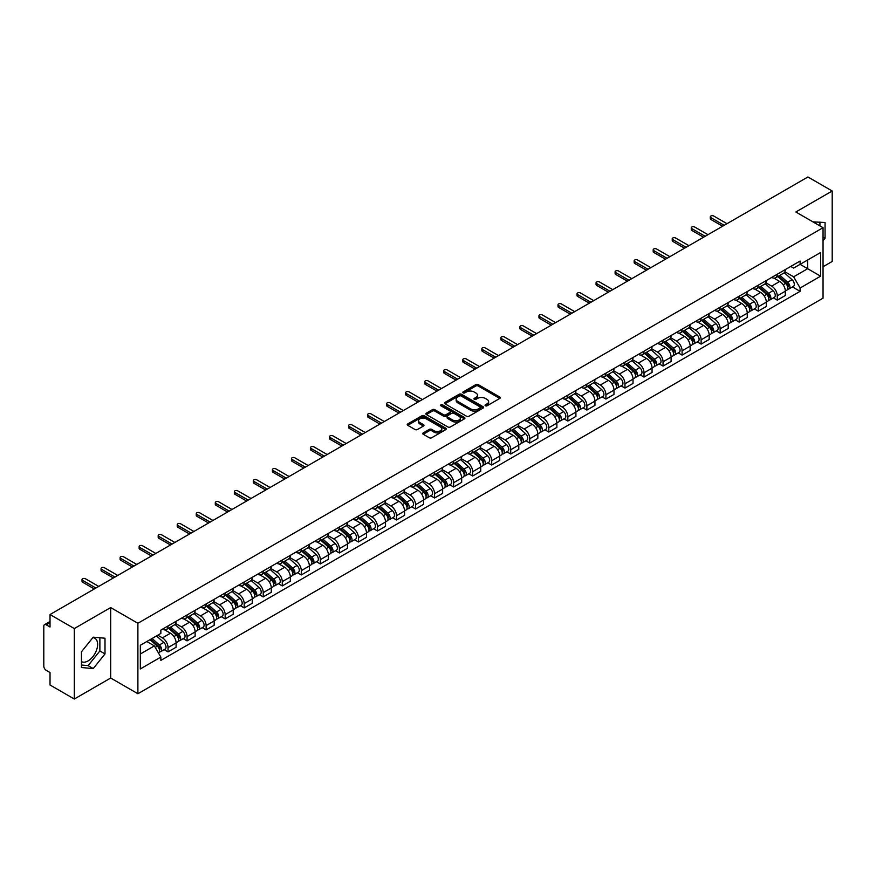 <?xml version="1.0" encoding="UTF-8"?>
<svg xmlns="http://www.w3.org/2000/svg" width="876" height="876" viewBox="0 0 876 876"><rect width="100%" height="100%" fill="white"/><g stroke="black" fill="none" stroke-linecap="round" stroke-linejoin="round"><path stroke-width="1.31" d="M485.392 405.785A1.183 0.69 0 0 0 487.067 405.785L499.791 398.438A1.697 0.975 0 0 0 500.284 397.748A1.697 0.975 0 0 0 499.791 397.047L478.23 384.608A1.697 0.975 0 0 0 475.832 384.608L463.108 391.955A1.183 0.69 0 0 0 464.784 392.919L466.426 391.966A5.42 3.132 0 0 1 474.091 391.966L475.898 393.006A5.42 3.132 0 0 1 477.486 395.218A5.42 3.132 0 0 1 475.898 397.43L474.245 398.383A1.183 0.69 0 0 0 475.92 399.346L477.573 398.405A5.42 3.132 0 0 1 485.238 398.405L487.034 399.434A5.42 3.132 0 0 1 488.622 401.657A5.42 3.132 0 0 1 487.034 403.869L485.392 404.811A1.183 0.69 0 0 0 485.392 405.785L485.392 404.811M813.048 221.935A13.458 7.774 -60 0 1 814.888 222.537A13.458 7.774 -60 0 1 816.322 223.829M92.845 637.64A13.458 7.774 -60 0 1 94.838 638.254A13.458 7.774 -60 0 1 96.897 649.039A13.458 7.774 -60 0 1 88.104 660.909A13.458 7.774 -60 0 1 81.446 661.621M423.239 432.875A1.697 0.975 0 0 0 422.747 433.565A1.697 0.975 0 0 0 423.239 434.266L429.295 437.759A1.697 0.975 0 0 0 431.693 437.759L445.829 429.59A1.697 0.975 0 0 0 446.322 428.901A1.697 0.975 0 0 0 445.829 428.211L424.258 415.761A1.697 0.975 0 0 0 421.871 415.761L407.734 423.918A1.697 0.975 0 0 0 407.23 424.608A1.697 0.975 0 0 0 407.734 425.309L415.038 429.525A1.697 0.975 0 0 0 417.436 429.525L423.48 426.032A1.697 0.975 0 0 0 423.984 425.342A1.697 0.975 0 0 0 423.48 424.652L419.856 422.56A4.533 2.617 0 0 1 418.531 420.71A4.533 2.617 0 0 1 421.334 418.29A4.533 2.617 0 0 1 426.273 418.859L440.464 427.05A4.533 2.617 0 0 1 441.789 428.901A4.533 2.617 0 0 1 438.996 431.32A4.533 2.617 0 0 1 434.058 430.751L431.693 429.382A1.697 0.975 0 0 0 429.295 429.382L423.239 432.875L423.239 434.266M137.893 623.274L110.683 607.561L74.307 628.563L50.02 614.536L807.913 176.974L832.2 191.001L795.835 211.992L823.046 227.705L137.893 623.274L137.893 693.737L823.046 298.168L823.046 227.705M466.547 416.242A1.697 0.975 0 0 0 468.945 416.242L483.081 408.085A1.697 0.975 0 0 0 483.574 407.395A1.697 0.975 0 0 0 483.081 406.705L461.521 394.255A1.697 0.975 0 0 0 459.123 394.255L444.986 402.412A1.697 0.975 0 0 0 444.493 403.102A1.697 0.975 0 0 0 444.986 403.792L466.547 416.242M441.329 406.037A1.183 0.69 0 0 1 442.533 406.212L464.433 418.848L450.319 426.995A1.697 0.975 0 0 1 447.921 426.995L426.36 414.545L426.36 413.165A1.697 0.975 0 0 0 425.867 413.855A1.697 0.975 0 0 0 426.36 414.545M426.36 413.165L432.405 409.672A1.697 0.975 0 0 1 434.803 409.672L443.552 414.72A1.697 0.975 0 0 0 445.95 414.72L449.957 412.41A1.697 0.975 0 0 0 450.45 411.72A1.697 0.975 0 0 0 449.957 411.019L440.858 405.763A1.183 0.69 0 0 1 442.533 404.8L464.455 417.458A1.697 0.975 0 0 1 464.948 418.148A1.697 0.975 0 0 1 464.455 418.837L464.455 417.458M74.307 628.563L74.307 699.026L50.02 684.999L50.02 672.527L46.242 670.348A3.449 1.993 -120 0 1 43.8 666.121L43.8 626.241A3.449 1.993 -120 0 1 44.512 624.654L50.02 621.478M823.046 266.742L832.2 261.464L832.2 191.001M74.307 699.026L110.683 678.024L137.893 693.737M50.02 614.536L50.02 627.008L46.242 624.829A3.449 1.993 -120 0 0 44.512 624.654M777.275 274.21A7.939 4.588 60 0 1 775.632 277.78L783.692 273.126A7.939 4.588 -120 0 0 785.334 269.567M765.854 282.762L771.668 286.123A7.939 4.588 60 0 1 777.286 295.847L785.334 291.193A7.939 4.588 -120 0 0 779.717 281.47L773.957 278.141M785.334 291.193L785.334 295.497L777.286 300.139L773.42 297.917M775.632 277.78A7.939 4.588 60 0 1 771.723 277.418M777.286 295.847L777.286 300.139M758.244 285.204A7.939 4.588 60 0 1 756.601 288.773L764.649 284.12A7.939 4.588 -120 0 0 766.292 280.55M754.378 308.91L758.244 311.133L766.292 306.48L766.292 302.187A7.939 4.588 -120 0 0 760.686 292.464L754.915 289.135M756.601 288.773A7.939 4.588 60 0 1 752.692 288.412M746.812 293.756L752.626 297.117A7.939 4.588 60 0 1 758.244 306.841L758.244 311.133M739.202 296.197A7.939 4.588 60 0 1 737.559 299.756L745.618 295.113A7.939 4.588 -120 0 0 747.261 291.544M735.336 319.893L739.202 322.127L747.261 317.473L747.261 313.181A7.939 4.588 -120 0 0 741.643 303.457L735.884 300.129M737.559 299.756A7.939 4.588 60 0 1 733.65 299.406M727.77 304.749L733.584 308.1A7.939 4.588 60 0 1 739.202 317.824L739.202 322.127M720.16 307.191A7.939 4.588 60 0 1 718.517 310.75L726.576 306.107A7.939 4.588 -120 0 0 728.219 302.538M716.305 330.887L720.16 333.121L728.219 328.467L728.219 324.175A7.939 4.588 -120 0 0 722.601 314.451L716.842 311.122M718.517 310.75A7.939 4.588 60 0 1 714.608 310.4M708.728 315.743L714.553 319.094A7.939 4.588 60 0 1 720.16 328.818L720.16 333.121M701.128 318.185A7.939 4.588 60 0 1 699.486 321.744L707.534 317.09A7.939 4.588 -120 0 0 709.177 313.531M697.263 341.881L701.128 344.115L709.177 339.461L709.177 335.158A7.939 4.588 -120 0 0 703.57 325.434L697.8 322.105M699.486 321.744A7.939 4.588 60 0 1 695.577 321.382M689.697 326.726L695.511 330.088A7.939 4.588 60 0 1 701.128 339.811L701.128 344.115M682.086 329.168A7.939 4.588 60 0 1 680.444 332.738L688.492 328.084A7.939 4.588 -120 0 0 690.146 324.525M678.221 352.875L682.086 355.098L690.146 350.455L690.146 346.151A7.939 4.588 -120 0 0 684.528 336.428L678.758 333.099M680.444 332.738A7.939 4.588 60 0 1 676.535 332.376M670.655 337.72L676.469 341.082A7.939 4.588 60 0 1 682.086 350.805L682.086 355.098M663.044 340.162A7.939 4.588 60 0 1 661.402 343.731L669.461 339.078A7.939 4.588 -120 0 0 671.104 335.519M659.19 363.868L663.044 366.091L671.104 361.449L671.104 357.145A7.939 4.588 -120 0 0 665.486 347.422L659.727 344.093M661.402 343.731A7.939 4.588 60 0 1 657.493 343.37M651.613 348.714L657.438 352.075A7.939 4.588 60 0 1 663.044 361.799L663.044 366.091M644.013 351.156A7.939 4.588 60 0 1 642.36 354.725L650.419 350.071A7.939 4.588 -120 0 0 652.062 346.502M640.148 374.862L644.013 377.085L652.062 372.431L652.062 368.139A7.939 4.588 -120 0 0 646.455 358.415L640.684 355.087M642.36 354.725A7.939 4.588 60 0 1 638.462 354.364M632.582 359.707L638.396 363.069A7.939 4.588 60 0 1 644.013 372.793L644.013 377.085M624.971 362.149A7.939 4.588 60 0 1 623.329 365.708L631.377 361.065A7.939 4.588 -120 0 0 633.019 357.496M621.106 385.845L624.971 388.079L633.03 383.425L633.03 379.133A7.939 4.588 -120 0 0 627.413 369.409L621.642 366.08M623.329 365.708A7.939 4.588 60 0 1 619.42 365.358M613.539 370.701L619.354 374.052A7.939 4.588 60 0 1 624.971 383.776L624.971 388.079M605.929 373.143A7.939 4.588 60 0 1 604.287 376.702L612.346 372.059A7.939 4.588 -120 0 0 613.988 368.489M602.075 396.839L605.929 399.073L613.988 394.419L613.988 390.127A7.939 4.588 -120 0 0 608.371 380.403L602.611 377.074M604.287 376.702A7.939 4.588 60 0 1 600.378 376.351M594.497 381.695L600.323 385.046A7.939 4.588 60 0 1 605.929 394.769L605.929 399.073M586.887 384.137A7.939 4.588 60 0 1 585.245 387.696L593.304 383.042A7.939 4.588 -120 0 0 594.946 379.483M583.033 407.833L586.898 410.067L594.946 405.413L594.946 401.109A7.939 4.588 -120 0 0 589.329 391.386L583.569 388.057M585.245 387.696A7.939 4.588 60 0 1 581.335 387.334M575.466 392.678L581.281 396.04A7.939 4.588 60 0 1 586.898 405.763L586.898 410.067M567.856 395.12A7.939 4.588 60 0 1 566.214 398.69L574.262 394.036A7.939 4.588 -120 0 0 575.904 390.477M563.991 418.827L567.856 421.049L575.904 416.407L575.904 412.103A7.939 4.588 -120 0 0 570.298 402.38L564.527 399.051M566.214 398.69A7.939 4.588 60 0 1 562.304 398.328M556.424 403.672L562.239 407.033A7.939 4.588 60 0 1 567.856 416.757L567.856 421.049M548.814 406.114A7.939 4.588 60 0 1 547.171 409.683L555.231 405.03A7.939 4.588 -120 0 0 556.873 401.471M544.949 429.82L548.814 432.043L556.873 427.4L556.873 423.097A7.939 4.588 -120 0 0 551.256 413.373L545.496 410.045M547.171 409.683A7.939 4.588 60 0 1 543.262 409.322M537.382 414.666L543.197 418.027A7.939 4.588 60 0 1 548.814 427.751L548.814 432.043M529.772 417.107A7.939 4.588 60 0 1 528.129 420.677L536.189 416.023A7.939 4.588 -120 0 0 537.831 412.454M525.918 440.803L529.772 443.037L537.831 438.383L537.831 434.091A7.939 4.588 -120 0 0 532.214 424.367L526.454 421.038M528.129 420.677A7.939 4.588 60 0 1 524.22 420.316M518.34 425.659L524.166 429.021A7.939 4.588 60 0 1 529.772 438.745L529.772 443.037M510.741 428.101A7.939 4.588 60 0 1 509.098 431.66L517.147 427.017A7.939 4.588 -120 0 0 518.789 423.447M506.875 451.797L510.741 454.031L518.789 449.377L518.789 445.085A7.939 4.588 -120 0 0 513.183 435.361L507.412 432.032M509.098 431.66A7.939 4.588 60 0 1 505.189 431.31M499.309 436.653L505.123 440.004A7.939 4.588 60 0 1 510.741 449.727L510.741 454.031M491.699 439.095A7.939 4.588 60 0 1 490.056 442.654L498.105 438.011A7.939 4.588 -120 0 0 499.758 434.441M487.833 462.791L491.699 465.025L499.758 460.371L499.758 456.078A7.939 4.588 -120 0 0 494.141 446.355L488.37 443.026M490.056 442.654A7.939 4.588 60 0 1 486.147 442.292M480.267 447.636L486.081 450.998A7.939 4.588 60 0 1 491.699 460.721L491.699 465.025M472.657 450.089A7.939 4.588 60 0 1 471.014 453.648L479.073 448.994A7.939 4.588 -120 0 0 480.716 445.435M468.802 473.785L472.657 476.018L480.716 471.365L480.716 467.061A7.939 4.588 -120 0 0 475.099 457.338L469.339 454.009M471.014 453.648A7.939 4.588 60 0 1 467.105 453.286M461.225 458.63L467.05 461.991A7.939 4.588 60 0 1 472.657 471.715L472.657 476.018M453.626 461.072A7.939 4.588 60 0 1 451.972 464.641L460.031 459.988A7.939 4.588 -120 0 0 461.674 456.429M449.76 484.778L453.626 487.001L461.674 482.358L461.674 478.055A7.939 4.588 -120 0 0 456.067 468.331L450.297 465.003M451.972 464.641A7.939 4.588 60 0 1 448.074 464.28M442.194 469.624L448.008 472.985A7.939 4.588 60 0 1 453.626 482.709L453.626 487.001M434.584 472.065A7.939 4.588 60 0 1 432.941 475.635L440.989 470.981A7.939 4.588 -120 0 0 442.632 467.423M430.718 495.772L434.584 497.995L442.643 493.352L442.643 489.049A7.939 4.588 -120 0 0 437.025 479.325L431.255 475.996M432.941 475.635A7.939 4.588 60 0 1 429.032 475.274M423.152 480.617L428.966 483.979A7.939 4.588 60 0 1 434.584 493.703L434.584 497.995M415.542 483.059A7.939 4.588 60 0 1 413.899 486.629L421.958 481.975A7.939 4.588 -120 0 0 423.601 478.405M411.687 506.755L415.542 508.989L423.601 504.335L423.601 500.043A7.939 4.588 -120 0 0 417.983 490.319L412.224 486.99M413.899 486.629A7.939 4.588 60 0 1 409.99 486.268M404.11 491.611L409.935 494.973A7.939 4.588 60 0 1 415.542 504.696L415.542 508.989M396.5 494.053A7.939 4.588 60 0 1 394.857 497.612L402.916 492.969A7.939 4.588 -120 0 0 404.559 489.399M392.645 517.749L396.51 519.983L404.559 515.329L404.559 511.036A7.939 4.588 -120 0 0 398.941 501.313L393.182 497.984M394.857 497.612A7.939 4.588 60 0 1 390.948 497.261M385.079 502.605L390.893 505.956A7.939 4.588 60 0 1 396.51 515.679L396.51 519.983M377.468 505.047A7.939 4.588 60 0 1 375.826 508.606L383.874 503.952A7.939 4.588 -120 0 0 385.517 500.393M373.603 528.743L377.468 530.976L385.517 526.323L385.517 522.03A7.939 4.588 -120 0 0 379.91 512.307L374.14 508.978M375.826 508.606A7.939 4.588 60 0 1 371.917 508.244M366.037 513.588L371.851 516.95A7.939 4.588 60 0 1 377.468 526.673L377.468 530.976M358.426 516.041A7.939 4.588 60 0 1 356.784 519.599L364.843 514.946A7.939 4.588 -120 0 0 366.486 511.387M354.561 539.736L358.426 541.97L366.486 537.317L366.486 533.013A7.939 4.588 -120 0 0 360.868 523.29L355.108 519.961M356.784 519.599A7.939 4.588 60 0 1 352.875 519.238M346.995 524.582L352.809 527.943A7.939 4.588 60 0 1 358.426 537.667L358.426 541.97M339.384 527.024A7.939 4.588 60 0 1 337.742 530.593L345.801 525.939A7.939 4.588 -120 0 0 347.444 522.381M335.53 550.73L339.384 552.953L347.444 548.31L347.444 544.007A7.939 4.588 -120 0 0 341.826 534.283L336.066 530.955M337.742 530.593A7.939 4.588 60 0 1 333.833 530.232M327.952 535.575L333.778 538.937A7.939 4.588 60 0 1 339.384 548.661L339.384 552.953M320.353 538.017A7.939 4.588 60 0 1 318.711 541.587L326.759 536.933A7.939 4.588 -120 0 0 328.401 533.375M316.488 561.724L320.353 563.947L328.401 559.304L328.401 555.001A7.939 4.588 -120 0 0 322.795 545.277L317.024 541.948M318.711 541.587A7.939 4.588 60 0 1 314.802 541.226M308.921 546.569L314.736 549.931A7.939 4.588 60 0 1 320.353 559.654L320.353 563.947M301.311 549.011A7.939 4.588 60 0 1 299.669 552.581L307.717 547.927A7.939 4.588 -120 0 0 309.37 544.357M297.446 572.707L301.311 574.941L309.37 570.287L309.37 565.995A7.939 4.588 -120 0 0 303.753 556.271L297.982 552.942M299.669 552.581A7.939 4.588 60 0 1 295.76 552.219M289.879 557.563L295.694 560.925A7.939 4.588 60 0 1 301.311 570.648L301.311 574.941M282.269 560.005A7.939 4.588 60 0 1 280.627 563.564L288.686 558.921A7.939 4.588 -120 0 0 290.328 555.351M278.415 583.701L282.269 585.934L290.328 581.281L290.328 576.988A7.939 4.588 -120 0 0 284.711 567.265L278.951 563.936M280.627 563.564A7.939 4.588 60 0 1 276.717 563.213M270.837 568.557L276.663 571.908A7.939 4.588 60 0 1 282.269 581.631L282.269 585.934M263.238 570.999A7.939 4.588 60 0 1 261.585 574.557L269.644 569.904A7.939 4.588 -120 0 0 271.286 566.345M259.373 594.695L263.238 596.928L271.286 592.275L271.286 587.971A7.939 4.588 -120 0 0 265.68 578.248L259.909 574.919M261.585 574.557A7.939 4.588 60 0 1 257.686 574.196M251.806 579.54L257.621 582.901A7.939 4.588 60 0 1 263.238 592.625L263.238 596.928M244.196 581.992A7.939 4.588 60 0 1 242.553 585.551L250.602 580.898A7.939 4.588 -120 0 0 252.255 577.339M240.331 605.688L244.196 607.922L252.255 603.268L252.255 598.965A7.939 4.588 -120 0 0 246.638 589.241L240.867 585.913M242.553 585.551A7.939 4.588 60 0 1 238.644 585.19M232.764 590.533L238.579 593.895A7.939 4.588 60 0 1 244.196 603.619L244.196 607.922M225.154 592.975A7.939 4.588 60 0 1 223.511 596.545L231.571 591.891A7.939 4.588 -120 0 0 233.213 588.333M221.299 616.682L225.154 618.905L233.213 614.262L233.213 609.959A7.939 4.588 -120 0 0 227.596 600.235L221.836 596.906M223.511 596.545A7.939 4.588 60 0 1 219.602 596.184M213.722 601.527L219.547 604.889A7.939 4.588 60 0 1 225.154 614.613L225.154 618.905M206.112 603.969A7.939 4.588 60 0 1 204.469 607.539L212.529 602.885A7.939 4.588 -120 0 0 214.171 599.315M202.257 627.676L206.123 629.899L214.171 625.256L214.171 620.953A7.939 4.588 -120 0 0 208.554 611.229L202.794 607.9M204.469 607.539A7.939 4.588 60 0 1 200.56 607.178M194.691 612.521L200.505 615.883A7.939 4.588 60 0 1 206.123 625.606L206.123 629.899M187.081 614.963A7.939 4.588 60 0 1 185.438 618.522L193.486 613.879A7.939 4.588 -120 0 0 195.129 610.309M183.215 638.659L187.081 640.893L195.129 636.239L195.129 631.946A7.939 4.588 -120 0 0 189.523 622.223L183.752 618.894M185.438 618.522A7.939 4.588 60 0 1 181.529 618.171M175.649 623.515L181.463 626.866A7.939 4.588 60 0 1 187.081 636.6L187.081 640.893M168.039 625.957A7.939 4.588 60 0 1 166.396 629.515L174.455 624.873A7.939 4.588 -120 0 0 176.098 621.303M164.173 649.653L168.039 651.886L176.098 647.233L176.098 642.94A7.939 4.588 -120 0 0 170.481 633.217L164.721 629.888M166.396 629.515A7.939 4.588 60 0 1 162.487 629.165M157.79 635.188L162.421 637.859A7.939 4.588 60 0 1 168.039 647.583L168.039 651.886M790.765 266.424L793.634 268.078L820.604 252.507L807.672 259.975L807.672 268.713L793.634 276.816L784.885 271.768M140.335 654L154.373 645.897L160.845 657.099L140.335 668.935L140.335 645.262L160.845 633.425L160.845 630.107L800.106 261.037L800.106 264.344L820.604 276.181L800.106 288.029L793.634 276.816M820.604 252.507L820.604 276.181M160.845 657.099L160.845 660.405L800.106 291.336L800.106 288.029M823.046 240.703L825.061 238.206L825.061 222.504L812.939 221.869M110.683 607.561L110.683 678.024M81.446 667.523L93.228 668.574L105 653.923L105 638.221L93.228 637.17L81.446 651.821L81.446 667.523M154.373 645.897L146.807 641.528M792.462 286.923L800.106 291.336M819.936 225.909L819.936 222.044M823.046 237.035L825.061 238.206M81.446 665.015L88.104 665.618L99.875 650.967L99.875 637.761M88.104 665.618L93.228 668.574M99.875 650.967L105 653.923M485.862 405.949L487.034 405.27A5.42 3.132 0 0 0 488.622 403.059L488.622 401.657M477.486 395.218L477.486 396.631A5.42 3.132 0 0 1 475.898 398.843L474.715 399.522M499.769 398.449L478.23 386.009A1.697 0.975 0 0 0 475.832 386.009L463.579 393.083M483.081 406.705L483.081 408.085L461.521 395.656A1.697 0.975 0 0 0 459.123 395.656L445.008 403.803L444.986 402.412M480.081 407.877A1.183 0.69 0 0 0 480.081 406.913L461.159 395.985A1.183 0.69 0 0 0 459.484 395.985L457.743 396.981A5.42 3.132 0 0 0 456.155 399.193A5.42 3.132 0 0 0 457.743 401.405L470.686 408.884A5.42 3.132 0 0 0 478.351 408.884L480.081 407.877L480.081 409.289A1.183 0.69 0 0 0 480.431 408.796L480.431 407.395M456.155 399.193L456.155 400.606A5.42 3.132 0 0 0 457.743 402.818L457.743 401.405M480.081 409.289L478.351 410.286A5.42 3.132 0 0 1 470.686 410.286L457.743 402.818M426.382 414.567L432.405 411.085L432.405 409.672M450.45 411.72L450.45 413.122A1.697 0.975 0 0 1 449.957 413.811L445.95 416.133A1.697 0.975 0 0 1 443.552 416.133L434.803 411.085A1.697 0.975 0 0 0 432.405 411.085M452.618 419.965A4.533 2.617 0 0 0 457.568 420.535A4.533 2.617 0 0 0 460.36 418.115A4.533 2.617 0 0 0 459.035 416.264L454.031 413.373A1.697 0.975 0 0 0 451.633 413.373L447.625 415.695A1.697 0.975 0 0 0 447.121 416.385A1.697 0.975 0 0 0 447.625 417.075L452.618 419.965L452.618 421.367A4.533 2.617 0 0 0 457.568 421.936A4.533 2.617 0 0 0 460.36 419.516L460.36 418.115M447.121 416.385L447.121 417.797A1.697 0.975 0 0 0 447.625 418.487L447.625 417.075M452.618 421.367L447.625 418.487M441.789 428.901L441.789 430.313A4.533 2.617 0 0 1 438.996 432.733A4.533 2.617 0 0 1 434.058 432.164L431.693 430.795A1.697 0.975 0 0 0 429.295 430.795L423.261 434.277M418.531 420.71L418.531 422.112A4.533 2.617 0 0 0 419.856 423.962L419.856 422.56M423.458 426.043L419.856 423.962M445.807 429.601L424.258 417.173A1.697 0.975 0 0 0 421.871 417.173L407.756 425.32M777.833 276.509L785.586 283.43A4.314 2.497 60 0 1 786.944 290.109L785.334 291.029M778.041 276.696L781.688 278.798M778.611 276.06L787.25 283.758A2.07 1.194 60 0 1 787.896 286.967A2.07 1.194 60 0 1 787.71 287.043M779.903 275.316L787.666 282.236A4.314 2.497 60 0 1 789.013 288.905A4.314 2.497 60 0 1 787.71 289.047M784.228 272.71L792.057 279.696A4.314 2.497 60 0 1 793.415 286.375L789.013 288.905M722.601 226.227L710.885 219.46A1.982 1.15 180 0 1 710.305 218.65L710.305 216.821A1.982 1.15 -0 0 0 710.885 217.631L724.189 225.318M727.003 223.698L713.699 216.011A1.982 1.15 -0 0 0 711.531 215.759A1.982 1.15 -0 0 0 710.305 216.821M758.791 287.503L766.555 294.424A4.314 2.497 60 0 1 767.902 301.092L766.292 302.023M758.999 287.689L762.646 289.792M759.58 287.054L768.208 294.752A2.07 1.194 60 0 1 768.854 297.96A2.07 1.194 60 0 1 768.668 298.026M760.872 286.299L768.624 293.23A4.314 2.497 60 0 1 769.982 299.899A4.314 2.497 60 0 1 768.679 300.041M765.197 283.704L773.015 290.69A4.314 2.497 60 0 1 774.373 297.358L769.982 299.899M739.749 298.497L747.513 305.417A4.314 2.497 60 0 1 748.87 312.086L747.261 313.017M739.957 298.672L743.615 300.786M740.538 298.037L749.166 305.746A2.07 1.194 60 0 1 749.823 308.943A2.07 1.194 60 0 1 749.626 309.02M741.83 297.293L749.582 304.224A4.314 2.497 60 0 1 750.94 310.892A4.314 2.497 60 0 1 749.637 311.035M746.155 294.697L753.984 301.683A4.314 2.497 60 0 1 755.331 308.352L750.94 310.892M703.57 237.221L691.854 230.454A1.982 1.15 180 0 1 691.273 229.643L691.273 227.815A1.982 1.15 -0 0 0 691.854 228.625L705.158 236.301M707.961 234.68L694.657 227.004A1.982 1.15 -0 0 0 692.489 226.753A1.982 1.15 -0 0 0 691.273 227.815M684.528 248.215L672.812 241.447A1.982 1.15 180 0 1 672.231 240.637L672.231 238.809A1.982 1.15 -0 0 0 672.812 239.619L686.116 247.295M688.919 245.674L675.615 237.998A1.982 1.15 -0 0 0 673.458 237.746A1.982 1.15 -0 0 0 672.231 238.809M720.718 309.491L728.471 316.411A4.314 2.497 60 0 1 729.828 323.08L728.219 324.01M720.915 309.666L724.572 311.779M721.495 309.031L730.135 316.74A2.07 1.194 60 0 1 730.781 319.937A2.07 1.194 60 0 1 730.595 320.014M722.788 308.286L730.551 315.207A4.314 2.497 60 0 1 731.898 321.886A4.314 2.497 60 0 1 730.595 322.018M727.113 305.691L734.942 312.677A4.314 2.497 60 0 1 736.3 319.346L731.898 321.886M701.676 320.474L709.429 327.405A4.314 2.497 60 0 1 710.786 334.074L709.177 335.004M701.884 320.66L705.53 322.773M702.453 320.025L711.093 327.733A2.07 1.194 60 0 1 711.739 330.931A2.07 1.194 60 0 1 711.553 331.008M703.746 319.28L711.509 326.2A4.314 2.497 60 0 1 712.867 332.88A4.314 2.497 60 0 1 711.564 333.011M708.082 316.685L715.9 323.671A4.314 2.497 60 0 1 717.258 330.34L712.867 332.88M682.634 331.467L690.398 338.388A4.314 2.497 60 0 1 691.744 345.067L690.135 345.998M682.842 331.654L686.499 333.756M683.422 331.019L692.051 338.716A2.07 1.194 60 0 1 692.708 341.925A2.07 1.194 60 0 1 692.511 342.001M684.714 330.274L692.467 337.194A4.314 2.497 60 0 1 693.825 343.863A4.314 2.497 60 0 1 692.522 344.005M689.04 327.679L696.869 334.654A4.314 2.497 60 0 1 698.216 341.333L693.825 343.863M665.486 259.208L653.77 252.441A1.982 1.15 180 0 1 653.189 251.631L653.189 249.802A1.982 1.15 -0 0 0 653.77 250.613L667.074 258.289M669.877 256.668L656.584 248.992A1.982 1.15 -0 0 0 654.416 248.74A1.982 1.15 -0 0 0 653.189 249.802M646.455 270.191L634.739 263.435A1.982 1.15 180 0 1 634.147 262.625L634.147 260.785A1.982 1.15 -0 0 0 634.739 261.596L648.032 269.282M650.846 267.662L637.542 259.975A1.982 1.15 -0 0 0 635.374 259.734A1.982 1.15 -0 0 0 634.147 260.785M627.413 281.185L615.697 274.429A1.982 1.15 180 0 1 615.116 273.619L615.116 271.779A1.982 1.15 -0 0 0 615.697 272.589L629.001 280.276M631.804 278.656L618.5 270.969A1.982 1.15 -0 0 0 616.343 270.728A1.982 1.15 -0 0 0 615.116 271.779M608.371 292.179L596.655 285.412A1.982 1.15 180 0 1 596.074 284.601L596.074 282.773A1.982 1.15 -0 0 0 596.655 283.583L609.959 291.259M612.762 289.638L599.469 281.962A1.982 1.15 -0 0 0 597.301 281.711A1.982 1.15 -0 0 0 596.074 282.773M589.329 303.173L577.612 296.406A1.982 1.15 180 0 1 577.032 295.595L577.032 293.767A1.982 1.15 -0 0 0 577.612 294.577L590.917 302.253M593.731 300.632L580.427 292.956A1.982 1.15 -0 0 0 578.259 292.704A1.982 1.15 -0 0 0 577.032 293.767M570.298 314.166L558.581 307.399A1.982 1.15 180 0 1 558.001 306.589L558.001 304.76A1.982 1.15 -0 0 0 558.581 305.571L571.886 313.247M574.689 311.626L561.385 303.95A1.982 1.15 -0 0 0 559.227 303.698A1.982 1.15 -0 0 0 558.001 304.76M551.256 325.16L539.539 318.393A1.982 1.15 180 0 1 538.959 317.583L538.959 315.754A1.982 1.15 -0 0 0 539.539 316.565L552.844 324.24M555.647 322.62L542.343 314.944A1.982 1.15 -0 0 0 540.185 314.692A1.982 1.15 -0 0 0 538.959 315.754M532.214 336.143L520.497 329.387A1.982 1.15 180 0 1 519.917 328.577L519.917 326.737A1.982 1.15 -0 0 0 520.497 327.547L533.802 335.234M536.616 333.614L523.311 325.927A1.982 1.15 -0 0 0 521.143 325.686A1.982 1.15 -0 0 0 519.917 326.737M513.183 347.137L501.466 340.381A1.982 1.15 180 0 1 500.886 339.57L500.886 337.731A1.982 1.15 -0 0 0 501.466 338.541L514.77 346.228M517.574 344.607L504.269 336.921A1.982 1.15 -0 0 0 502.101 336.68A1.982 1.15 -0 0 0 500.886 337.731M494.141 358.131L482.424 351.364A1.982 1.15 180 0 1 481.844 350.553L481.844 348.725A1.982 1.15 -0 0 0 482.424 349.535L495.728 357.211M498.532 355.59L485.227 347.914A1.982 1.15 -0 0 0 483.07 347.662A1.982 1.15 -0 0 0 481.844 348.725M475.099 369.125L463.382 362.357A1.982 1.15 180 0 1 462.802 361.547L462.802 359.718A1.982 1.15 -0 0 0 463.382 360.529L476.686 368.205M479.49 366.584L466.196 358.908A1.982 1.15 -0 0 0 464.028 358.656A1.982 1.15 -0 0 0 462.802 359.718M456.067 380.118L444.351 373.351A1.982 1.15 180 0 1 443.76 372.541L443.76 370.712A1.982 1.15 -0 0 0 444.351 371.523L457.644 379.199M460.458 377.578L447.154 369.902A1.982 1.15 -0 0 0 444.986 369.65A1.982 1.15 -0 0 0 443.76 370.712M437.025 391.112L425.309 384.345A1.982 1.15 180 0 1 424.729 383.535L424.729 381.706A1.982 1.15 -0 0 0 425.309 382.516L438.613 390.192M441.416 388.572L428.112 380.896A1.982 1.15 -0 0 0 425.955 380.644A1.982 1.15 -0 0 0 424.729 381.706M417.983 402.095L406.267 395.339A1.982 1.15 180 0 1 405.687 394.529L405.687 392.689A1.982 1.15 -0 0 0 406.267 393.499L419.571 401.186M422.374 399.565L409.081 391.879A1.982 1.15 -0 0 0 406.913 391.638A1.982 1.15 -0 0 0 405.687 392.689M398.941 413.089L387.225 406.333A1.982 1.15 180 0 1 386.644 405.522L386.644 403.683A1.982 1.15 -0 0 0 387.225 404.493L400.529 412.18M403.343 410.559L390.039 402.872A1.982 1.15 -0 0 0 387.871 402.631A1.982 1.15 -0 0 0 386.644 403.683M379.91 424.083L368.194 417.315A1.982 1.15 180 0 1 367.613 416.505L367.613 414.676A1.982 1.15 -0 0 0 368.194 415.487L381.498 423.163M384.301 421.542L370.997 413.866A1.982 1.15 -0 0 0 368.84 413.614A1.982 1.15 -0 0 0 367.613 414.676M360.868 435.076L349.152 428.309A1.982 1.15 180 0 1 348.571 427.499L348.571 425.67A1.982 1.15 -0 0 0 349.152 426.481L362.456 434.157M365.259 432.536L351.955 424.86A1.982 1.15 -0 0 0 349.798 424.608A1.982 1.15 -0 0 0 348.571 425.67M341.826 446.07L330.11 439.303A1.982 1.15 180 0 1 329.529 438.493L329.529 436.664A1.982 1.15 -0 0 0 330.11 437.474L343.414 445.15M346.228 443.53L332.924 435.854A1.982 1.15 -0 0 0 330.756 435.602A1.982 1.15 -0 0 0 329.529 436.664M322.795 457.064L311.079 450.297A1.982 1.15 180 0 1 310.498 449.487L310.498 447.658A1.982 1.15 -0 0 0 311.079 448.468L324.383 456.144M327.186 454.524L313.882 446.848A1.982 1.15 -0 0 0 311.714 446.596A1.982 1.15 -0 0 0 310.498 447.658M663.603 342.461L671.355 349.382A4.314 2.497 60 0 1 672.713 356.061L671.104 356.981M663.8 342.647L667.457 344.75M664.38 342.012L673.009 349.71A2.07 1.194 60 0 1 673.666 352.918A2.07 1.194 60 0 1 673.48 352.995M665.672 341.268L673.436 348.188A4.314 2.497 60 0 1 674.783 354.857A4.314 2.497 60 0 1 673.48 354.999M669.998 338.662L677.827 345.648A4.314 2.497 60 0 1 679.185 352.327L674.783 354.857M644.561 353.455L652.313 360.375A4.314 2.497 60 0 1 653.671 367.044L652.062 367.975M644.769 353.641L648.415 355.744M645.338 353.006L653.978 360.704A2.07 1.194 60 0 1 654.624 363.912A2.07 1.194 60 0 1 654.438 363.978M646.63 352.251L654.394 359.182A4.314 2.497 60 0 1 655.752 365.85A4.314 2.497 60 0 1 654.449 365.993M650.956 349.655L658.785 356.641A4.314 2.497 60 0 1 660.143 363.31L655.752 365.85M625.519 364.449L633.282 371.369A4.314 2.497 60 0 1 634.629 378.038L633.019 378.969M625.727 364.624L629.373 366.737M626.307 363.989L634.936 371.698A2.07 1.194 60 0 1 635.582 374.895A2.07 1.194 60 0 1 635.396 374.972M627.599 363.244L635.352 370.165A4.314 2.497 60 0 1 636.71 376.844A4.314 2.497 60 0 1 635.407 376.976M631.924 360.649L639.743 367.635A4.314 2.497 60 0 1 641.101 374.304L636.71 376.844M606.488 375.443L614.24 382.363A4.314 2.497 60 0 1 615.598 389.032L613.988 389.962M606.685 375.618L610.342 377.731M607.265 374.983L615.894 382.692A2.07 1.194 60 0 1 616.551 385.889A2.07 1.194 60 0 1 616.354 385.966M608.557 374.238L616.31 381.159A4.314 2.497 60 0 1 617.668 387.838A4.314 2.497 60 0 1 616.365 387.969M612.882 371.643L620.712 378.629A4.314 2.497 60 0 1 622.059 385.298L617.668 387.838M587.446 386.425L595.198 393.357A4.314 2.497 60 0 1 596.556 400.025L594.946 400.956M587.654 386.612L591.3 388.725M588.223 385.977L596.863 393.685A2.07 1.194 60 0 1 597.509 396.883A2.07 1.194 60 0 1 597.322 396.959M589.515 385.232L597.279 392.152A4.314 2.497 60 0 1 598.626 398.821A4.314 2.497 60 0 1 597.322 398.963M593.84 382.637L601.67 389.612A4.314 2.497 60 0 1 603.027 396.291L598.626 398.821M568.404 397.419L576.167 404.34A4.314 2.497 60 0 1 577.514 411.019L575.904 411.95M568.612 397.605L572.258 399.708M569.192 396.97L577.821 404.668A2.07 1.194 60 0 1 578.467 407.877A2.07 1.194 60 0 1 578.28 407.953M570.484 396.226L578.237 403.146A4.314 2.497 60 0 1 579.594 409.815A4.314 2.497 60 0 1 578.291 409.957M574.809 393.631L582.628 400.606A4.314 2.497 60 0 1 583.985 407.285L579.594 409.815M549.361 408.413L557.125 415.334A4.314 2.497 60 0 1 558.483 422.013L556.873 422.933M549.57 408.599L553.227 410.702M550.15 407.964L558.779 415.662A2.07 1.194 60 0 1 559.435 418.87A2.07 1.194 60 0 1 559.238 418.947M551.442 407.22L559.195 414.14A4.314 2.497 60 0 1 560.552 420.808A4.314 2.497 60 0 1 559.249 420.951M555.767 404.613L563.596 411.6A4.314 2.497 60 0 1 564.943 418.268L560.552 420.808M530.33 419.407L538.083 426.327A4.314 2.497 60 0 1 539.441 432.996L537.831 433.927M530.528 419.593L534.185 421.695M531.108 418.958L539.747 426.656A2.07 1.194 60 0 1 540.393 429.864A2.07 1.194 60 0 1 540.207 429.93M532.4 418.202L540.163 425.134A4.314 2.497 60 0 1 541.51 431.802A4.314 2.497 60 0 1 540.207 431.945M536.725 415.607L544.554 422.593A4.314 2.497 60 0 1 545.912 429.262L541.51 431.802M511.288 430.401L519.041 437.321A4.314 2.497 60 0 1 520.399 443.99L518.789 444.92M511.496 430.576L515.143 432.689M512.066 429.941L520.705 437.65A2.07 1.194 60 0 1 521.351 440.847A2.07 1.194 60 0 1 521.165 440.924M513.358 429.196L521.121 436.117A4.314 2.497 60 0 1 522.479 442.796A4.314 2.497 60 0 1 521.176 442.928M517.694 426.601L525.512 433.587A4.314 2.497 60 0 1 526.87 440.256L522.479 442.796M492.246 441.384L500.01 448.315A4.314 2.497 60 0 1 501.357 454.983L499.747 455.914M492.454 441.57L496.112 443.683M493.035 440.935L501.663 448.643A2.07 1.194 60 0 1 502.32 451.841A2.07 1.194 60 0 1 502.123 451.917M494.327 440.19L502.079 447.11A4.314 2.497 60 0 1 503.437 453.79A4.314 2.497 60 0 1 502.134 453.921M498.652 437.595L506.481 444.581A4.314 2.497 60 0 1 507.828 451.25L503.437 453.79M473.215 452.377L480.968 459.309A4.314 2.497 60 0 1 482.326 465.977L480.716 466.908M473.412 452.563L477.07 454.677M473.993 451.928L482.621 459.637A2.07 1.194 60 0 1 483.278 462.835A2.07 1.194 60 0 1 483.092 462.911M475.285 451.184L483.048 458.104A4.314 2.497 60 0 1 484.395 464.773A4.314 2.497 60 0 1 483.092 464.915M479.61 448.589L487.439 455.564A4.314 2.497 60 0 1 488.797 462.243L484.395 464.773M454.173 463.371L461.926 470.292A4.314 2.497 60 0 1 463.284 476.971L461.674 477.902M454.381 463.557L458.028 465.66M454.951 462.922L463.59 470.62A2.07 1.194 60 0 1 464.236 473.828A2.07 1.194 60 0 1 464.05 473.905M456.243 462.178L464.006 469.098A4.314 2.497 60 0 1 465.364 475.767A4.314 2.497 60 0 1 464.061 475.909M460.568 459.582L468.397 466.558A4.314 2.497 60 0 1 469.755 473.237L465.364 475.767M435.131 474.365L442.895 481.285A4.314 2.497 60 0 1 444.241 487.965L442.632 488.885M435.339 474.551L438.985 476.654M435.92 473.916L444.548 481.614A2.07 1.194 60 0 1 445.194 484.822A2.07 1.194 60 0 1 445.008 484.899M437.212 473.171L444.964 480.092A4.314 2.497 60 0 1 446.322 486.76A4.314 2.497 60 0 1 445.019 486.903M441.537 470.565L449.355 477.551A4.314 2.497 60 0 1 450.713 484.22L446.322 486.76M416.1 485.359L423.853 492.279A4.314 2.497 60 0 1 425.21 498.948L423.601 499.878M416.297 485.545L419.954 487.647M416.877 484.91L425.506 492.608A2.07 1.194 60 0 1 426.163 495.805A2.07 1.194 60 0 1 425.966 495.882M418.17 484.154L425.922 491.086A4.314 2.497 60 0 1 427.28 497.754A4.314 2.497 60 0 1 425.977 497.897M422.495 481.559L430.324 488.545A4.314 2.497 60 0 1 431.671 495.214L427.28 497.754M397.058 496.353L404.811 503.273A4.314 2.497 60 0 1 406.168 509.941L404.559 510.872M397.266 496.528L400.912 498.641M397.835 495.893L406.475 503.601A2.07 1.194 60 0 1 407.121 506.799A2.07 1.194 60 0 1 406.935 506.875M399.127 495.148L406.891 502.068A4.314 2.497 60 0 1 408.238 508.748A4.314 2.497 60 0 1 406.935 508.879M403.453 492.553L411.282 499.539A4.314 2.497 60 0 1 412.64 506.208L408.238 508.748M378.016 507.335L385.779 514.267A4.314 2.497 60 0 1 387.126 520.935L385.517 521.866M378.224 507.522L381.87 509.635M378.804 506.886L387.433 514.595A2.07 1.194 60 0 1 388.079 517.793A2.07 1.194 60 0 1 387.893 517.869M380.096 506.142L387.849 513.062A4.314 2.497 60 0 1 389.207 519.742A4.314 2.497 60 0 1 387.904 519.873M384.422 503.547L392.24 510.533A4.314 2.497 60 0 1 393.598 517.201L389.207 519.742M358.974 518.329L366.737 525.25A4.314 2.497 60 0 1 368.095 531.929L366.486 532.86M359.182 518.515L362.839 520.629M359.762 517.88L368.391 525.578A2.07 1.194 60 0 1 369.048 528.786A2.07 1.194 60 0 1 368.851 528.863M361.054 517.136L368.807 524.056A4.314 2.497 60 0 1 370.165 530.725A4.314 2.497 60 0 1 368.862 530.867M365.38 514.54L373.209 521.516A4.314 2.497 60 0 1 374.556 528.195L370.165 530.725M339.943 529.323L347.695 536.243A4.314 2.497 60 0 1 349.053 542.923L347.444 543.854M340.14 529.509L343.797 531.612M340.72 528.874L349.36 536.572A2.07 1.194 60 0 1 350.006 539.78A2.07 1.194 60 0 1 349.82 539.857M342.012 528.129L349.776 535.05A4.314 2.497 60 0 1 351.123 541.718A4.314 2.497 60 0 1 349.82 541.861M346.338 525.534L354.167 532.509A4.314 2.497 60 0 1 355.525 539.189L351.123 541.718M320.901 540.317L328.664 547.237A4.314 2.497 60 0 1 330.011 553.906L328.401 554.837M321.109 540.503L324.755 542.605M321.678 539.868L330.318 547.566A2.07 1.194 60 0 1 330.964 550.774A2.07 1.194 60 0 1 330.778 550.84M322.97 539.123L330.734 546.044A4.314 2.497 60 0 1 332.092 552.712A4.314 2.497 60 0 1 330.789 552.855M327.306 536.517L335.125 543.503A4.314 2.497 60 0 1 336.483 550.172L332.092 552.712M301.859 551.311L309.622 558.231A4.314 2.497 60 0 1 310.98 564.9L309.359 565.83M302.067 551.497L305.724 553.599M302.647 550.862L311.276 558.559A2.07 1.194 60 0 1 311.933 561.757A2.07 1.194 60 0 1 311.736 561.834M303.939 550.106L311.692 557.037A4.314 2.497 60 0 1 313.05 563.706A4.314 2.497 60 0 1 311.746 563.848M308.264 547.511L316.094 554.497A4.314 2.497 60 0 1 317.44 561.166L313.05 563.706M303.753 468.047L292.036 461.291A1.982 1.15 180 0 1 291.456 460.48L291.456 458.641A1.982 1.15 -0 0 0 292.036 459.451L305.341 467.138M308.144 465.517L294.84 457.83A1.982 1.15 -0 0 0 292.683 457.59A1.982 1.15 -0 0 0 291.456 458.641M284.711 479.041L272.994 472.284A1.982 1.15 180 0 1 272.414 471.474L272.414 469.635A1.982 1.15 -0 0 0 272.994 470.445L286.299 478.132M289.102 476.511L275.809 468.824A1.982 1.15 -0 0 0 273.64 468.583A1.982 1.15 -0 0 0 272.414 469.635M265.68 490.034L253.963 483.267A1.982 1.15 180 0 1 253.372 482.457L253.372 480.628A1.982 1.15 -0 0 0 253.963 481.439L267.257 489.115M270.071 487.494L256.767 479.818A1.982 1.15 -0 0 0 254.598 479.566A1.982 1.15 -0 0 0 253.372 480.628M246.638 501.028L234.921 494.261A1.982 1.15 180 0 1 234.341 493.451L234.341 491.622A1.982 1.15 -0 0 0 234.921 492.432L248.226 500.108M251.029 498.488L237.724 490.812A1.982 1.15 -0 0 0 235.567 490.56A1.982 1.15 -0 0 0 234.341 491.622M282.828 562.304L290.58 569.225A4.314 2.497 60 0 1 291.938 575.893L290.328 576.824M283.025 562.48L286.682 564.593M283.605 561.845L292.234 569.553A2.07 1.194 60 0 1 292.891 572.751A2.07 1.194 60 0 1 292.704 572.827M284.897 561.1L292.661 568.02A4.314 2.497 60 0 1 294.007 574.7A4.314 2.497 60 0 1 292.704 574.831M289.222 558.505L297.052 565.491A4.314 2.497 60 0 1 298.409 572.159L294.007 574.7M227.596 512.022L215.879 505.255A1.982 1.15 180 0 1 215.299 504.445L215.299 502.616A1.982 1.15 -0 0 0 215.879 503.426L229.184 511.102M231.987 509.482L218.693 501.806A1.982 1.15 -0 0 0 216.525 501.554A1.982 1.15 -0 0 0 215.299 502.616M263.786 573.287L271.538 580.219A4.314 2.497 60 0 1 272.896 586.887L271.286 587.818M263.994 573.473L267.64 575.587M264.563 572.838L273.202 580.547A2.07 1.194 60 0 1 273.849 583.745A2.07 1.194 60 0 1 273.662 583.821M265.855 572.094L273.619 579.014A4.314 2.497 60 0 1 274.976 585.694A4.314 2.497 60 0 1 273.673 585.825M270.18 569.499L278.01 576.485A4.314 2.497 60 0 1 279.367 583.153L274.976 585.694M208.554 523.016L196.837 516.249A1.982 1.15 180 0 1 196.257 515.438L196.257 513.61A1.982 1.15 -0 0 0 196.837 514.42L210.141 522.096M212.956 520.475L199.651 512.799A1.982 1.15 -0 0 0 197.483 512.548A1.982 1.15 -0 0 0 196.257 513.61M244.743 584.281L252.507 591.201A4.314 2.497 60 0 1 253.854 597.881L252.244 598.812M244.951 584.467L248.598 586.581M245.532 583.832L254.16 591.53A2.07 1.194 60 0 1 254.806 594.738A2.07 1.194 60 0 1 254.62 594.815M246.824 583.087L254.577 590.008A4.314 2.497 60 0 1 255.934 596.676A4.314 2.497 60 0 1 254.631 596.819M251.149 580.492L258.967 587.467A4.314 2.497 60 0 1 260.325 594.147L255.934 596.676M189.523 533.999L177.806 527.242A1.982 1.15 180 0 1 177.226 526.432L177.226 524.593A1.982 1.15 -0 0 0 177.806 525.403L191.11 533.09M193.914 531.469L180.609 523.782A1.982 1.15 -0 0 0 178.452 523.541A1.982 1.15 -0 0 0 177.226 524.593M225.712 595.275L233.465 602.195A4.314 2.497 60 0 1 234.823 608.875L233.213 609.805M225.909 595.461L229.567 597.563M226.49 594.826L235.118 602.524A2.07 1.194 60 0 1 235.775 605.732A2.07 1.194 60 0 1 235.578 605.809M227.782 594.081L235.534 601.002A4.314 2.497 60 0 1 236.892 607.67A4.314 2.497 60 0 1 235.589 607.813M232.107 591.486L239.936 598.461A4.314 2.497 60 0 1 241.283 605.141L236.892 607.67M170.481 544.992L158.764 538.225A1.982 1.15 180 0 1 158.184 537.415L158.184 535.586A1.982 1.15 -0 0 0 158.764 536.397L172.068 544.084M174.871 542.463L161.567 534.776A1.982 1.15 -0 0 0 159.41 534.524A1.982 1.15 -0 0 0 158.184 535.586M206.67 606.269L214.423 613.189A4.314 2.497 60 0 1 215.781 619.858L214.171 620.788M206.878 606.455L210.525 608.557M207.448 605.82L216.087 613.518A2.07 1.194 60 0 1 216.733 616.726A2.07 1.194 60 0 1 216.547 616.792M208.74 605.075L216.503 611.995A4.314 2.497 60 0 1 217.85 618.664A4.314 2.497 60 0 1 216.547 618.806M213.065 602.469L220.894 609.455A4.314 2.497 60 0 1 222.252 616.124L217.85 618.664M151.439 555.986L139.722 549.219A1.982 1.15 180 0 1 139.142 548.409L139.142 546.58A1.982 1.15 -0 0 0 139.722 547.39L153.026 555.066M155.84 553.446L142.536 545.77A1.982 1.15 -0 0 0 140.368 545.518A1.982 1.15 -0 0 0 139.142 546.58M187.628 617.262L195.392 624.183A4.314 2.497 60 0 1 196.739 630.851L195.129 631.782M187.836 617.438L191.483 619.551M188.417 616.803L197.045 624.511A2.07 1.194 60 0 1 197.691 627.709A2.07 1.194 60 0 1 197.505 627.785M189.709 616.058L197.461 622.989A4.314 2.497 60 0 1 198.819 629.658A4.314 2.497 60 0 1 197.516 629.8M194.034 613.463L201.852 620.449A4.314 2.497 60 0 1 203.21 627.117L198.819 629.658M132.407 566.98L120.691 560.213A1.982 1.15 180 0 1 120.111 559.403L120.111 557.574A1.982 1.15 -0 0 0 120.691 558.384L133.995 566.06M136.798 564.44L123.494 556.764A1.982 1.15 -0 0 0 121.326 556.512A1.982 1.15 -0 0 0 120.111 557.574M168.586 628.256L176.35 635.177A4.314 2.497 60 0 1 177.708 641.845L176.098 642.776M168.794 628.431L172.452 630.545M169.375 627.796L178.003 635.505A2.07 1.194 60 0 1 178.66 638.703A2.07 1.194 60 0 1 178.463 638.779M170.667 627.052L178.419 633.972A4.314 2.497 60 0 1 179.777 640.652A4.314 2.497 60 0 1 178.474 640.783M174.992 624.457L182.821 631.443A4.314 2.497 60 0 1 184.168 638.111L179.777 640.652M113.365 577.974L101.649 571.207A1.982 1.15 180 0 1 101.069 570.396L101.069 568.568A1.982 1.15 -0 0 0 101.649 569.378L114.953 577.054M117.756 575.433L104.452 567.757A1.982 1.15 -0 0 0 102.295 567.506A1.982 1.15 -0 0 0 101.069 568.568M150.026 639.666L157.308 646.17A4.314 2.497 60 0 1 158.666 652.839L158.446 652.959M150.103 639.622L153.409 641.539M150.803 639.217L158.972 646.499A2.07 1.194 60 0 1 159.618 649.696A2.07 1.194 60 0 1 159.432 649.773M152.096 638.473L159.388 644.966A4.314 2.497 60 0 1 160.735 651.645A4.314 2.497 60 0 1 159.432 651.777M156.497 635.932L163.779 642.437A4.314 2.497 60 0 1 165.137 649.105L160.735 651.645M94.323 588.968L82.607 582.201A1.982 1.15 180 0 1 82.026 581.39L82.026 579.551A1.982 1.15 -0 0 0 82.607 580.361L95.911 588.048M98.714 586.427L85.421 578.74A1.982 1.15 -0 0 0 83.253 578.499A1.982 1.15 -0 0 0 82.026 579.551M187.081 636.6L195.129 631.946M206.123 625.606L214.171 620.953M225.154 614.613L233.213 609.959M244.196 603.619L252.255 598.965M263.238 592.625L271.286 587.971M282.269 581.631L290.328 576.988M301.311 570.648L309.37 565.995M320.353 559.654L328.401 555.001M339.384 548.661L347.444 544.007M358.426 537.667L366.486 533.013M377.468 526.673L385.517 522.03M396.51 515.679L404.559 511.036M415.542 504.696L423.601 500.043M434.584 493.703L442.643 489.049M453.626 482.709L461.674 478.055M472.657 471.715L480.716 467.061M491.699 460.721L499.758 456.078M510.741 449.727L518.789 445.085M529.772 438.745L537.831 434.091M548.814 427.751L556.873 423.097M567.856 416.757L575.904 412.103M586.898 405.763L594.946 401.109M605.929 394.769L613.988 390.127M624.971 383.776L633.03 379.133M644.013 372.793L652.062 368.139M663.044 361.799L671.104 357.145M682.086 350.805L690.146 346.151M701.128 339.811L709.177 335.158M720.16 328.818L728.219 324.175M739.202 317.824L747.261 313.181M758.244 306.841L766.292 302.187M168.039 647.583L176.098 642.94M162.421 637.859L170.481 633.217M181.463 626.866L189.523 622.223M200.505 615.883L208.554 611.229M219.547 604.889L227.596 600.235M238.579 593.895L246.638 589.241M257.621 582.901L265.68 578.248M276.663 571.908L284.711 567.265M295.694 560.925L303.753 556.271M314.736 549.931L322.795 545.277M333.778 538.937L341.826 534.283M352.809 527.943L360.868 523.29M371.851 516.95L379.91 512.307M390.893 505.956L398.941 501.313M409.935 494.973L417.983 490.319M428.966 483.979L437.025 479.325M448.008 472.985L456.067 468.331M467.05 461.991L475.099 457.338M486.081 450.998L494.141 446.355M505.123 440.004L513.183 435.361M524.166 429.021L532.214 424.367M543.197 418.027L551.256 413.373M562.239 407.033L570.298 402.38M581.281 396.04L589.329 391.386M600.323 385.046L608.371 380.403M619.354 374.052L627.413 369.409M638.396 363.069L646.455 358.415M657.438 352.075L665.486 347.422M676.469 341.082L684.528 336.428M695.511 330.088L703.57 325.434M714.553 319.094L722.601 314.451M733.584 308.1L741.643 303.457M752.626 297.117L760.686 292.464M771.668 286.123L779.717 281.47M50.02 622.639L46.242 624.829M487.034 405.27L487.034 403.869M474.245 399.346L474.245 398.383M475.898 398.843L475.898 397.43M463.108 392.919L463.108 391.955M475.832 386.009L475.832 384.608M478.23 386.009L478.23 384.608M499.791 398.438L499.791 397.047M459.123 395.656L459.123 394.255M461.521 395.656L461.521 394.255M470.686 410.286L470.686 408.884M478.351 410.286L478.351 408.884M434.803 411.085L434.803 409.672M443.552 416.133L443.552 414.72M445.95 416.133L445.95 414.72M449.957 413.811L449.957 412.41M442.533 406.212L442.533 404.8M429.295 430.795L429.295 429.382M431.693 430.795L431.693 429.382M434.058 432.164L434.058 430.751M423.48 426.032L423.48 424.652M407.734 425.309L407.734 423.918M421.871 417.173L421.871 415.761M424.258 417.173L424.258 415.761M445.829 429.59L445.829 428.211M785.586 283.43L783.166 284.831M788.323 286.014L787.546 286.463M792.057 279.696L787.666 282.236M710.885 217.631L710.885 219.46M766.555 294.424L764.135 295.825M769.281 297.008L768.504 297.457M773.015 290.69L768.624 293.23M747.513 305.417L745.093 306.808M750.25 308.002L749.473 308.451M753.984 301.683L749.582 304.224M691.854 228.625L691.854 230.454M672.812 239.619L672.812 241.447M728.471 316.411L726.051 317.802M731.208 318.995L730.431 319.444M734.942 312.677L730.551 315.207M709.429 327.405L707.02 328.796M712.166 329.978L711.389 330.427M715.9 323.671L711.509 326.2M690.398 338.388L687.978 339.789M693.135 340.972L692.358 341.421M696.869 334.654L692.467 337.194M653.77 250.613L653.77 252.441M634.739 261.596L634.739 263.435M615.697 272.589L615.697 274.429M596.655 283.583L596.655 285.412M577.612 294.577L577.612 296.406M558.581 305.571L558.581 307.399M539.539 316.565L539.539 318.393M520.497 327.547L520.497 329.387M501.466 338.541L501.466 340.381M482.424 349.535L482.424 351.364M463.382 360.529L463.382 362.357M444.351 371.523L444.351 373.351M425.309 382.516L425.309 384.345M406.267 393.499L406.267 395.339M387.225 404.493L387.225 406.333M368.194 415.487L368.194 417.315M349.152 426.481L349.152 428.309M330.11 437.474L330.11 439.303M311.079 448.468L311.079 450.297M671.355 349.382L668.935 350.783M674.093 351.966L673.315 352.415M677.827 345.648L673.436 348.188M652.313 360.375L649.893 361.777M655.051 362.96L654.273 363.409M658.785 356.641L654.394 359.182M633.282 371.369L630.862 372.76M636.02 373.953L635.242 374.402M639.743 367.635L635.352 370.165M614.24 382.363L611.82 383.754M616.978 384.947L616.2 385.396M620.712 378.629L616.31 381.159M595.198 393.357L592.778 394.748M597.936 395.93L597.158 396.379M601.67 389.612L597.279 392.152M576.167 404.34L573.747 405.741M578.894 406.924L578.116 407.373M582.628 400.606L578.237 403.146M557.125 415.334L554.705 416.735M559.863 417.918L559.085 418.367M563.596 411.6L559.195 414.14M538.083 426.327L535.663 427.729M540.82 428.911L540.043 429.36M544.554 422.593L540.163 425.134M519.041 437.321L516.632 438.712M521.778 439.905L521.001 440.354M525.512 433.587L521.121 436.117M500.01 448.315L497.59 449.706M502.747 450.899L501.97 451.348M506.481 444.581L502.079 447.11M480.968 459.309L478.548 460.699M483.705 461.882L482.928 462.331M487.439 455.564L483.048 458.104M461.926 470.292L459.506 471.693M464.663 472.876L463.886 473.325M468.397 466.558L464.006 469.098M442.895 481.285L440.475 482.687M445.632 483.87L444.855 484.319M449.355 477.551L444.964 480.092M423.853 492.279L421.433 493.681M426.59 494.863L425.813 495.312M430.324 488.545L425.922 491.086M404.811 503.273L402.391 504.664M407.548 505.857L406.771 506.306M411.282 499.539L406.891 502.068M385.779 514.267L383.36 515.657M388.506 516.851L387.729 517.3M392.24 510.533L387.849 513.062M366.737 525.25L364.317 526.651M369.475 527.834L368.697 528.283M373.209 521.516L368.807 524.056M347.695 536.243L345.275 537.645M350.433 538.828L349.655 539.277M354.167 532.509L349.776 535.05M328.664 547.237L326.244 548.639M331.391 549.821L330.613 550.27M335.125 543.503L330.734 546.044M309.622 558.231L307.202 559.633M312.36 560.815L311.582 561.264M316.094 554.497L311.692 557.037M292.036 459.451L292.036 461.291M272.994 470.445L272.994 472.284M253.963 481.439L253.963 483.267M234.921 492.432L234.921 494.261M290.58 569.225L288.16 570.615M293.318 571.809L292.54 572.258M297.052 565.491L292.661 568.02M215.879 503.426L215.879 505.255M271.538 580.219L269.118 581.609M274.276 582.803L273.498 583.252M278.01 576.485L273.619 579.014M196.837 514.42L196.837 516.249M252.507 591.201L250.087 592.603M255.244 593.786L254.467 594.235M258.967 587.467L254.577 590.008M177.806 525.403L177.806 527.242M233.465 602.195L231.045 603.597M236.202 604.779L235.425 605.228M239.936 598.461L235.534 601.002M158.764 536.397L158.764 538.225M214.423 613.189L212.003 614.591M217.16 615.773L216.383 616.222M220.894 609.455L216.503 611.995M139.722 547.39L139.722 549.219M195.392 624.183L192.972 625.573M198.118 626.767L197.341 627.216M201.852 620.449L197.461 622.989M120.691 558.384L120.691 560.213M176.35 635.177L173.93 636.567M179.087 637.761L178.31 638.21M182.821 631.443L178.419 633.972M101.649 569.378L101.649 571.207M157.308 646.17L155.227 647.375M160.045 648.755L159.268 649.204M163.779 642.437L159.388 644.966M82.607 580.361L82.607 582.201"/></g></svg>
